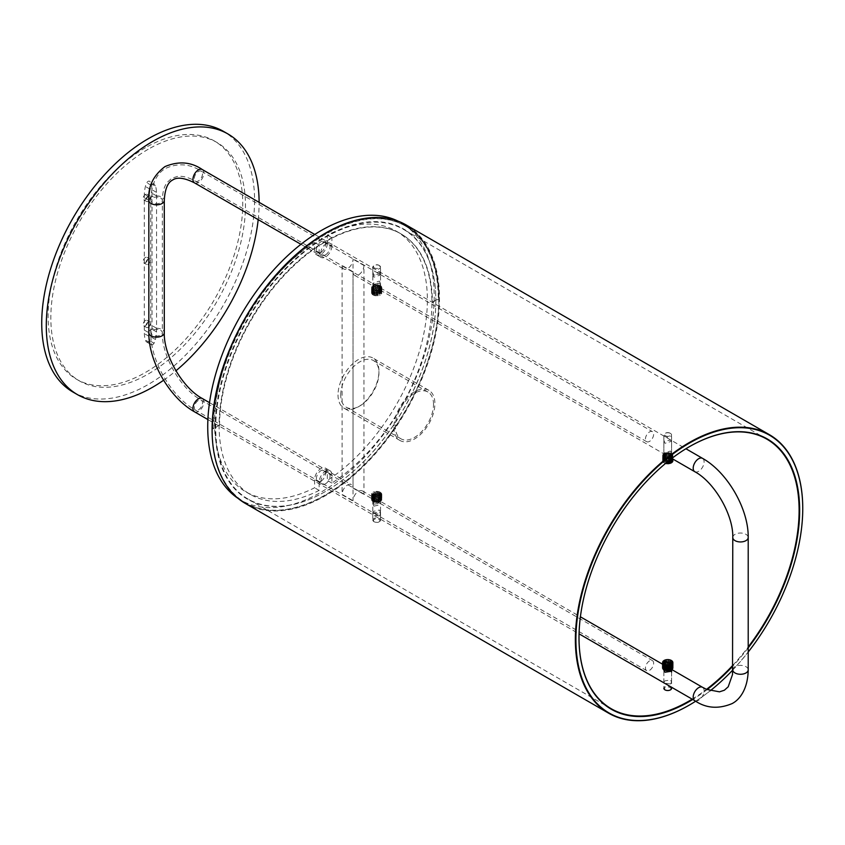 <?xml version="1.0" encoding="UTF-8"?>
<svg xmlns="http://www.w3.org/2000/svg" width="845" height="845" viewBox="0 0 845 845"><rect width="100%" height="100%" fill="white"/><g stroke="black" fill="none" stroke-linecap="round" stroke-linejoin="round"><path stroke-width="0.63" stroke-dasharray="4.22 3.17" d="M340.746 394.921A27.008 15.59 -60 0 1 352.545 367.733A27.008 15.59 -60 0 1 373.353 360.498A27.008 15.59 -60 0 1 378.951 372.867A27.008 15.59 -60 0 1 367.163 400.044A27.008 15.59 -60 0 1 346.344 407.29A27.008 15.59 -60 0 1 340.746 394.921M433.527 404.375A27.008 15.59 120 0 0 427.929 392.006A27.008 15.59 120 0 0 407.11 399.241A27.008 15.59 120 0 0 395.323 426.429A27.008 15.59 120 0 0 400.921 438.787A27.008 15.59 120 0 0 421.729 431.552A27.008 15.59 120 0 0 433.527 404.375M393.96 427.211A28.941 16.71 120 0 0 399.949 440.467A28.941 16.71 120 0 0 422.257 432.714A28.941 16.71 120 0 0 434.89 403.583A28.941 16.71 120 0 0 428.89 390.337A28.941 16.71 120 0 0 406.593 398.09A28.941 16.71 120 0 0 393.96 427.211M338.021 394.921A28.941 16.71 120 0 0 344.01 408.167A28.941 16.71 120 0 0 353.03 409.033A28.941 16.71 120 0 0 363.941 402.727A28.941 16.71 120 0 0 378.951 371.293A28.941 16.71 120 0 0 372.951 358.037A28.941 16.71 120 0 0 363.941 357.181A28.941 16.71 120 0 0 353.03 363.477L353.03 500.736A7.721 4.457 -60 0 1 358.481 491.283A7.721 4.457 -60 0 1 362.347 490.903A7.721 4.457 -60 0 1 363.941 494.431L363.941 265.478A7.721 4.457 -60 0 1 360.572 273.241A7.721 4.457 -60 0 1 354.625 275.312A7.721 4.457 -60 0 1 353.03 271.773L353.03 363.477A28.941 16.71 120 0 0 338.021 394.921M373.944 513.179L372.814 512.25L373.944 511.236L379.405 510.031L380.535 512.25L379.405 514.383L373.944 513.179M649.541 660.896A5.788 3.338 120 0 0 645.76 665.997A5.788 3.338 120 0 0 646.647 670.634A5.788 3.338 120 0 0 649.541 670.349A5.788 3.338 120 0 0 653.322 665.247A5.788 3.338 120 0 0 652.435 660.61A5.788 3.338 120 0 0 649.541 660.896M373.944 506.134L379.405 504.93L380.535 503.916L379.405 502.986L373.944 501.782L372.814 503.916L373.944 506.134M379.405 274.033L380.535 274.963L373.944 277.181L372.814 274.963L379.405 274.033M645.443 439.03A5.788 3.338 -60 0 1 647.967 433.2A5.788 3.338 -60 0 1 652.435 431.647A5.788 3.338 -60 0 1 653.629 434.298A5.788 3.338 -60 0 1 651.104 440.129A5.788 3.338 -60 0 1 646.647 441.681A5.788 3.338 -60 0 1 645.443 439.03M379.405 272.101L380.535 273.231L373.944 275.248L372.814 273.231L379.405 272.101M373.944 286.159L380.535 285.029L379.405 283.012L372.814 285.029L373.944 286.159M373.944 284.226L380.535 283.297L379.405 281.079L372.814 283.297L373.944 284.226M379.405 515.957L373.944 515.112L372.814 513.982L373.944 512.809L379.405 511.964L380.535 513.982L379.405 515.957M373.944 504.201L379.405 503.356L380.535 502.194L379.405 501.053L373.944 500.208L372.814 502.194L373.944 504.201M670.455 683.996L665.004 683.151L663.874 682.021L665.004 680.848L670.455 680.003L671.585 682.021L670.455 683.996M671.585 682.021L671.585 670.233L670.455 669.092L665.004 668.247L663.874 670.233L663.874 682.021M665.004 454.198L671.585 453.057L670.455 451.05L663.874 453.057L665.004 454.198M670.455 440.139L671.585 441.27L665.004 443.287L663.874 441.27L670.455 440.139M353.03 271.773L342.109 265.478A7.721 4.457 120 0 0 343.714 269.006A7.721 4.457 120 0 0 349.661 266.946A7.721 4.457 120 0 0 353.03 259.172L353.03 488.125A7.721 4.457 120 0 0 351.425 484.597A7.721 4.457 120 0 0 347.57 484.977A7.721 4.457 120 0 0 342.109 494.431L353.03 500.736M342.109 265.478L342.109 494.431M379.669 519.928A3.211 1.859 180 0 1 378.951 521.925A3.211 1.859 180 0 1 374.398 521.925A3.211 1.859 180 0 1 373.68 521.291A3.211 1.859 180 0 1 375.497 518.883A3.211 1.859 180 0 1 379.669 519.928M373.089 520.9A3.855 2.229 0 0 0 373.944 521.661A3.855 2.229 0 0 0 379.405 521.661A3.855 2.229 0 0 0 380.535 520.087A3.855 2.229 0 0 0 380.271 519.274A3.855 2.229 0 0 0 375.962 517.9A3.855 2.229 0 0 0 372.814 520.087A3.855 2.229 0 0 0 373.089 520.9M373.089 500.42A3.855 2.229 0 0 0 377.398 501.793A3.855 2.229 0 0 0 380.535 499.606A3.855 2.229 0 0 0 380.271 498.793A3.855 2.229 0 0 0 375.962 497.42A3.855 2.229 0 0 0 372.814 499.606A3.855 2.229 0 0 0 373.089 500.42M378.993 497.008L375.254 491.494A5.144 2.968 0 0 1 375.888 491.42L376.849 491.389A5.144 2.968 0 0 1 377.493 491.42L378.433 491.558A5.144 2.968 0 0 1 379.025 491.716L379.838 492.012A5.144 2.968 0 0 1 380.324 492.255L380.937 492.688A5.144 2.968 0 0 1 381.264 493.015L381.042 493.66L381.623 493.533A5.144 2.968 0 0 1 381.76 493.902L381.137 493.924L381.813 494.452A5.144 2.968 0 0 1 381.75 494.832L380.915 495.276L381.517 495.371A5.144 2.968 0 0 1 381.253 495.709L380.736 496.184A5.144 2.968 0 0 1 380.303 496.459L379.553 496.818A5.144 2.968 0 0 1 378.993 497.008L378.993 502.257A5.144 2.968 0 0 0 379.553 502.067L379.553 496.818M375.476 493.934L374.578 494.135L377.873 498.972L378.771 498.772L375.476 493.934L375.254 496.754L375.254 491.494M374.356 496.955A5.144 2.968 0 0 0 373.796 497.145L373.796 491.896A5.144 2.968 0 0 1 374.356 491.705L374.356 496.955L375.476 497.082M374.578 497.282L374.578 494.135M378.993 502.257L377.873 502.131L377.873 498.972M378.771 501.919L378.771 498.772M373.046 497.494L373.046 492.244A5.144 2.968 0 0 0 372.613 492.529L372.613 497.779A5.144 2.968 0 0 1 373.046 497.494L373.796 497.145M372.096 498.244L372.096 492.994A5.144 2.968 0 0 0 371.842 493.343L371.842 498.592A5.144 2.968 0 0 1 372.096 498.244L372.613 497.779M371.599 499.131L371.599 493.881A5.144 2.968 0 0 0 371.536 494.251L371.536 499.501A5.144 2.968 0 0 1 371.599 499.131L372.201 499.226L371.842 498.592M371.589 500.06L371.589 494.811A5.144 2.968 0 0 0 371.737 495.17L371.737 500.43A5.144 2.968 0 0 1 371.589 500.06L372.212 500.039L371.536 499.501M372.085 500.948L372.085 495.698A5.144 2.968 0 0 0 372.413 496.015L372.413 501.265A5.144 2.968 0 0 1 372.085 500.948L372.666 500.81L371.737 500.43M373.025 501.698L373.025 496.448A5.144 2.968 0 0 0 373.511 496.691L373.511 501.951A5.144 2.968 0 0 1 373.025 501.698L372.413 501.265M374.324 502.247L374.324 496.997A5.144 2.968 0 0 0 374.926 497.145L374.926 502.395A5.144 2.968 0 0 1 374.324 502.247L373.511 501.951M375.856 502.532L375.856 497.282A5.144 2.968 0 0 0 376.5 497.325L376.5 502.574A5.144 2.968 0 0 1 375.856 502.532L374.926 502.395M377.462 502.543L377.462 497.293A5.144 2.968 0 0 0 378.095 497.209L378.095 502.458A5.144 2.968 0 0 1 377.462 502.543L376.5 502.574M380.303 496.459L380.303 501.708A5.144 2.968 0 0 0 380.736 501.434L380.736 496.184M381.253 495.709L381.253 500.958A5.144 2.968 0 0 0 381.517 500.62L381.517 495.371M381.75 494.832L381.75 500.082A5.144 2.968 0 0 0 381.813 499.701L381.813 494.452M381.76 493.902L381.76 499.152A5.144 2.968 0 0 0 381.623 498.782L381.623 493.533M381.264 493.015L381.264 498.265A5.144 2.968 0 0 0 380.937 497.937L380.937 492.688M380.324 492.255L380.324 497.515A5.144 2.968 0 0 0 379.838 497.261L379.838 492.012M379.025 491.716L379.025 496.966A5.144 2.968 0 0 0 378.433 496.807L378.433 491.558M377.493 491.42L377.493 496.67A5.144 2.968 0 0 0 376.849 496.638L376.849 491.389M375.888 491.42L375.888 496.67A5.144 2.968 0 0 0 375.254 496.754M375.888 496.67L376.849 496.638M377.493 496.67L378.433 496.807M379.025 496.966L379.838 497.261M380.324 497.515L380.937 497.937M381.264 498.265L381.042 498.909L381.623 498.782M381.76 499.152L381.137 499.173L381.813 499.701M381.75 500.082L380.915 500.525L381.517 500.62M380.303 501.708L379.553 502.067M374.356 491.705L378.095 497.209M373.046 492.244L373.796 491.896M371.599 493.881L372.201 493.966L371.842 493.343M371.589 494.811L372.212 494.79L371.536 494.251M372.085 495.698L372.666 495.561L371.737 495.17M373.025 496.448L372.413 496.015M374.324 496.997L373.511 496.691M375.856 497.282L374.926 497.145M377.462 497.293L376.5 497.325M376.891 496.997L376.891 491.737M375.919 497.029L375.919 491.779M378.275 497.156L378.275 491.906M377.345 497.018L377.345 491.769M379.5 497.568L379.5 492.308M378.697 497.261L378.697 492.012M380.461 498.17L380.461 492.92M379.849 497.737L379.849 492.487M381.042 498.909L381.042 493.66M380.694 498.392L380.694 493.142M381.201 499.722L381.201 494.473M381.137 499.173L381.137 493.924M380.915 500.525L380.915 495.276M381.158 499.986L381.158 494.737M380.208 501.243L380.208 495.983M380.725 500.768L380.725 495.519M379.162 501.793L379.162 496.533M379.912 501.434L379.912 496.184M376.469 502.215L376.469 496.966M377.43 502.183L377.43 496.934M375.074 502.046L375.074 496.797M376.014 502.194L376.014 496.934M373.849 501.645L373.849 496.395M374.662 501.941L374.662 496.691M372.888 501.043L372.888 495.793M373.501 501.476L373.501 496.216M372.307 500.293L372.307 495.043M372.666 500.81L372.666 495.561M372.149 499.479L372.149 494.23M372.212 500.039L372.212 494.79M372.444 498.677L372.444 493.427M372.201 499.226L372.201 493.966M373.141 497.969L373.141 492.719M372.624 498.444L372.624 493.184M374.187 497.42L374.187 492.17M373.448 497.779L373.448 492.519M219.552 425.51A150.494 86.887 -60 0 1 285.346 274.202A150.494 86.887 -60 0 1 401.217 234.002A150.494 86.887 -60 0 1 432.386 302.626L438.756 298.95A159.504 92.084 120 0 0 405.716 226.196A159.504 92.084 120 0 0 282.917 268.826A159.504 92.084 120 0 0 213.183 429.186L219.098 425.246A150.494 86.887 -60 0 1 284.892 273.949A150.494 86.887 -60 0 1 400.762 233.738A150.494 86.887 -60 0 1 431.932 302.373L438.301 298.697A159.504 92.084 120 0 0 405.262 225.942A159.504 92.084 120 0 0 282.462 268.562A159.504 92.084 120 0 0 212.729 428.922L219.098 425.246M665.786 435.957A3.211 1.859 0 0 0 670.159 435.693A3.211 1.859 0 0 0 670 433.158A3.211 1.859 0 0 0 669.662 432.989A3.211 1.859 0 0 0 665.459 433.158A3.211 1.859 0 0 0 665.786 435.957M670.053 433.221A3.855 2.229 180 0 1 670.455 433.422A3.855 2.229 180 0 1 671.585 434.995A3.855 2.229 180 0 1 669.451 436.992A3.855 2.229 180 0 1 665.406 436.77A3.855 2.229 180 0 1 663.874 434.995A3.855 2.229 180 0 1 665.004 433.422A3.855 2.229 180 0 1 670.053 433.221M670.053 453.702A3.855 2.229 180 0 1 671.585 455.476A3.855 2.229 180 0 1 669.451 457.472A3.855 2.229 180 0 1 665.406 457.251A3.855 2.229 180 0 1 663.874 455.476A3.855 2.229 180 0 1 666.008 453.48A3.855 2.229 180 0 1 670.053 453.702M671.521 462.733L663.346 459.162A5.144 2.968 180 0 0 663.05 459.5L663.631 459.617L662.734 460.029A5.144 2.968 180 0 0 662.617 460.398L663.219 460.958L662.596 460.947A5.144 2.968 180 0 0 662.691 461.328L663.283 461.222L662.966 461.856A5.144 2.968 180 0 0 663.251 462.194L663.8 462.648A5.144 2.968 180 0 0 664.254 462.923L665.026 463.261A5.144 2.968 180 0 0 665.575 463.43L665.596 458.18A5.144 2.968 180 0 1 665.026 458.001L665.026 463.261M667.149 462.13L667.159 458.074L668.131 458.085L668.11 463.694M663.938 453.469A5.144 2.968 180 0 1 664.402 453.216L664.402 458.465A5.144 2.968 180 0 0 663.938 458.719L663.938 453.469L663.843 457.282L664.423 456.839L671.606 459.976M664.423 453.691L664.423 456.839M671.521 460.039L663.843 457.282M671.521 458.666L671.025 457.272L671.606 456.818L671.606 458.603M671.025 457.272L671.025 460.419M665.195 452.888L665.195 458.148A5.144 2.968 180 0 1 665.775 457.979L665.775 452.73A5.144 2.968 180 0 0 665.195 452.888L664.402 453.216M666.694 452.571L666.694 457.821A5.144 2.968 180 0 1 667.339 457.768L667.339 452.519A5.144 2.968 180 0 0 666.694 452.571L665.775 452.73M668.31 452.529L668.31 457.779A5.144 2.968 180 0 1 668.944 457.842L668.944 452.593A5.144 2.968 180 0 0 668.31 452.529L667.339 452.519M669.863 452.772L669.863 458.022A5.144 2.968 180 0 1 670.434 458.201L670.434 452.952A5.144 2.968 180 0 0 669.863 452.772L668.944 452.593M671.205 453.29L671.205 458.539A5.144 2.968 180 0 1 671.648 458.803L671.648 453.554A5.144 2.968 180 0 0 671.205 453.29L670.434 452.952M672.208 454.008L672.208 459.268A5.144 2.968 180 0 1 672.493 459.606L672.493 454.346A5.144 2.968 180 0 0 672.208 454.008L671.648 453.554M672.842 459.036L672.842 455.814L672.219 455.804L672.863 455.254A5.144 2.968 180 0 0 672.768 454.885L672.768 460.134A5.144 2.968 180 0 1 672.863 460.504M672.863 455.254L672.863 459.046M672.842 455.814A5.144 2.968 180 0 1 672.726 456.184L672.726 458.962M672.409 458.782L672.409 456.712A5.144 2.968 180 0 1 672.102 457.039L672.102 458.603M671.521 457.483A5.144 2.968 180 0 1 671.057 457.747L671.057 459.036M670.265 459.648L670.265 458.064A5.144 2.968 180 0 1 669.684 458.222L669.684 460.102M668.754 460.831L668.754 458.391A5.144 2.968 180 0 1 668.11 458.444L668.11 461.349M667.149 458.434A5.144 2.968 180 0 1 666.515 458.36L666.515 462.648M664.254 462.923L664.254 457.673A5.144 2.968 180 0 1 663.8 457.398L663.8 462.648M663.251 462.194L663.251 456.944A5.144 2.968 180 0 1 662.966 456.606L662.966 461.856M662.691 461.328L662.691 456.068A5.144 2.968 180 0 1 662.596 455.698L662.596 460.947M662.617 460.398L662.617 455.138A5.144 2.968 180 0 1 662.734 454.768L662.734 460.029M663.843 454.135L663.346 459.162M663.05 459.5L663.05 454.251A5.144 2.968 180 0 1 663.346 453.913M663.05 454.251L663.314 454.895L662.734 454.768M662.617 455.138L663.219 455.708L662.596 455.698M662.691 456.068L663.557 456.501L662.966 456.606M663.251 456.944L663.8 457.398M664.254 457.673L665.026 458.001M665.596 458.18L666.515 458.36M668.754 458.391L669.684 458.222M670.265 458.064L671.057 457.747M672.409 456.712L671.828 456.585L672.726 456.184M672.768 454.885L671.891 454.452L672.493 454.346M663.938 458.719L671.521 462.035M665.195 458.148L664.402 458.465M666.694 457.821L665.775 457.979M668.31 457.779L667.339 457.768M669.863 458.022L668.944 457.842M671.205 458.539L670.434 458.201M672.208 459.268L671.648 458.803M672.768 460.134L671.891 459.701L672.493 459.606M672.842 461.064L672.219 461.053L672.842 460.504M672.409 461.962L671.828 461.845L672.409 461.37M663.314 454.895L663.314 460.145M663.631 454.367L663.631 459.617M663.219 455.708L663.219 460.958M663.24 455.149L663.24 460.398M663.557 456.501L663.557 461.75M663.283 455.962L663.283 461.222M664.318 457.198L664.318 462.447M663.758 456.733L663.758 461.993M665.395 457.715L665.395 462.965M664.624 457.388L664.624 462.637M666.716 458.022L666.716 463.271M665.797 457.842L665.797 463.092M667.159 458.074L667.159 462.12M669.504 457.884L669.504 460.24M668.575 458.043L668.575 463.292M670.698 457.451L670.698 459.31M669.905 457.768L669.905 463.018M672.145 456.068L672.145 461.317M671.828 456.585L671.828 461.845M672.24 455.244L672.24 460.504M672.219 455.804L672.219 461.053M671.891 454.452L671.891 459.701M672.176 454.99L672.176 460.24M671.141 453.765L671.141 459.015M671.701 454.219L671.701 459.469M670.053 453.237L670.053 458.486M670.824 453.575L670.824 458.824M668.744 452.931L668.744 458.18M669.652 453.11L669.652 458.36M667.328 452.878L667.328 458.127M668.3 452.888L668.3 458.138M665.955 453.068L665.955 458.328M666.885 452.909L666.885 458.159M664.761 453.501L664.761 458.761M665.543 453.184L665.543 458.434M146.829 342.119A2.577 1.489 120 0 0 146.872 342.14A2.577 1.489 120 0 0 148.15 342.014A2.577 1.489 120 0 0 149.481 340.577A8.999 5.197 120 0 0 150.928 336.859A34.73 20.048 120 0 0 151.952 329.223A106.766 61.643 120 0 0 152.015 325.61L152.015 193.273A106.766 61.643 120 0 0 151.952 189.734A34.73 20.048 120 0 0 150.928 183.291A8.999 5.197 120 0 0 149.481 181.221A2.577 1.489 120 0 0 149.438 181.2A2.577 1.489 120 0 0 146.829 182.763A8.999 5.197 120 0 0 145.382 186.491A34.73 20.048 120 0 0 144.347 194.118A106.766 61.643 120 0 0 144.284 197.741L144.284 330.068A106.766 61.643 120 0 0 144.347 333.617A34.73 20.048 120 0 0 145.382 340.06A8.999 5.197 120 0 0 146.829 342.119L151.371 344.739A2.577 1.489 120 0 0 151.413 344.771A2.577 1.489 120 0 0 152.702 344.644A2.577 1.489 120 0 0 154.033 343.207A8.999 5.197 120 0 0 155.469 339.479A34.73 20.048 120 0 0 156.505 331.853A106.766 61.643 120 0 0 156.568 328.23L156.568 195.903A106.766 61.643 120 0 0 156.505 192.354A34.73 20.048 120 0 0 155.469 185.911A8.999 5.197 120 0 0 154.033 183.851A2.577 1.489 120 0 0 153.991 183.83A2.577 1.489 120 0 0 151.371 185.382A8.999 5.197 120 0 0 150.114 188.382M72.902 392.006A150.494 86.887 120 0 0 148.15 384.549A150.494 86.887 120 0 0 246.465 251.937A150.494 86.887 120 0 0 223.397 131.334M163.592 380.239A150.494 86.887 120 0 0 175.929 370.797M258.19 219.626A150.494 86.887 120 0 0 259.119 202.346M149.185 339.352A34.73 20.048 120 0 0 149.924 342.679A8.999 5.197 120 0 0 151.371 344.739M320.963 481.175A6.433 3.718 120 0 0 325.167 475.503A6.433 3.718 120 0 0 324.184 470.348A6.433 3.718 120 0 0 320.963 470.665A6.433 3.718 120 0 0 316.769 476.337A6.433 3.718 120 0 0 317.752 481.492A6.433 3.718 120 0 0 320.963 481.175M325.515 483.794A6.433 3.718 120 0 0 329.719 478.133A6.433 3.718 120 0 0 328.726 472.978A6.433 3.718 120 0 0 325.515 473.295A6.433 3.718 120 0 0 321.311 478.967A6.433 3.718 120 0 0 322.294 484.122A6.433 3.718 120 0 0 325.515 483.794M320.963 252.222A6.433 3.718 120 0 0 325.167 246.55A6.433 3.718 120 0 0 324.184 241.395A6.433 3.718 120 0 0 320.963 241.712A6.433 3.718 120 0 0 316.769 247.384A6.433 3.718 120 0 0 317.752 252.539A6.433 3.718 120 0 0 320.963 252.222M325.515 254.841A6.433 3.718 120 0 0 329.719 249.18A6.433 3.718 120 0 0 328.726 244.025A6.433 3.718 120 0 0 325.515 244.342A6.433 3.718 120 0 0 321.311 250.004A6.433 3.718 120 0 0 322.294 255.158A6.433 3.718 120 0 0 325.515 254.841M331.884 245.916A8.999 5.197 -60 0 1 325.515 256.943A8.999 5.197 -60 0 1 321.015 257.387A8.999 5.197 -60 0 1 319.146 253.268L319.146 245.082A150.494 86.887 120 0 0 226.027 377.905A150.494 86.887 120 0 0 250.268 494.399A150.494 86.887 120 0 0 319.146 490.406L319.146 482.22A8.999 5.197 -60 0 1 323.075 473.158A8.999 5.197 -60 0 1 330.015 470.749A8.999 5.197 -60 0 1 331.884 474.869L331.884 483.055A150.494 86.887 120 0 0 425.003 350.231A150.494 86.887 120 0 0 400.762 233.738A150.494 86.887 120 0 0 331.884 237.73L331.884 245.916L327.332 243.286A8.999 5.197 -60 0 1 320.963 254.313A8.999 5.197 -60 0 1 316.463 254.767A8.999 5.197 -60 0 1 314.604 250.638L314.604 242.462A150.494 86.887 120 0 0 221.474 375.275A150.494 86.887 120 0 0 245.715 491.779A150.494 86.887 120 0 0 314.604 487.776L314.604 479.601A8.999 5.197 -60 0 1 318.533 470.538A8.999 5.197 -60 0 1 325.473 468.119A8.999 5.197 -60 0 1 327.332 472.249L327.332 480.425A150.494 86.887 120 0 0 420.461 347.612A150.494 86.887 120 0 0 396.21 231.107A150.494 86.887 120 0 0 327.332 235.111L327.332 243.286M325.515 233.315A160.138 92.454 120 0 0 220.894 374.43A160.138 92.454 120 0 0 245.441 502.754A160.138 92.454 120 0 0 325.515 494.821A160.138 92.454 120 0 0 430.137 353.706A160.138 92.454 120 0 0 405.589 225.383A160.138 92.454 120 0 0 325.515 233.315M238.005 498.339A160.138 92.454 120 0 0 240.899 500.134A160.138 92.454 120 0 0 320.963 492.202A160.138 92.454 120 0 0 425.584 351.076A160.138 92.454 120 0 0 401.037 222.753A160.138 92.454 120 0 0 398.037 221.147M319.146 490.406L314.604 487.776M319.146 245.082L314.604 242.462M331.884 483.055L327.332 480.425M331.884 237.73L327.332 235.111M373.68 267.284A3.211 1.859 0 0 0 377.852 268.33A3.211 1.859 0 0 0 379.669 265.921A3.211 1.859 0 0 0 378.951 265.288A3.211 1.859 0 0 0 374.398 265.288A3.211 1.859 0 0 0 373.68 267.284M380.271 266.312A3.855 2.229 180 0 1 380.535 267.126A3.855 2.229 180 0 1 377.398 269.323A3.855 2.229 180 0 1 373.089 267.939A3.855 2.229 180 0 1 372.814 267.126A3.855 2.229 180 0 1 373.944 265.552A3.855 2.229 180 0 1 379.405 265.552A3.855 2.229 180 0 1 380.271 266.312M380.271 286.793A3.855 2.229 180 0 1 380.535 287.606A3.855 2.229 180 0 1 377.398 289.803A3.855 2.229 180 0 1 373.089 288.42A3.855 2.229 180 0 1 372.814 287.606A3.855 2.229 180 0 1 375.962 285.42A3.855 2.229 180 0 1 380.271 286.793M378.095 295.718L374.356 290.205A5.144 2.968 180 0 0 373.796 290.395L373.046 290.754A5.144 2.968 180 0 0 372.613 291.039L372.096 291.504A5.144 2.968 180 0 0 371.842 291.852L372.444 291.937L371.599 292.391A5.144 2.968 180 0 0 371.536 292.761L372.212 293.299L371.589 293.321A5.144 2.968 180 0 0 371.737 293.68L372.666 294.071L372.085 294.197A5.144 2.968 180 0 0 372.413 294.525L373.025 294.958A5.144 2.968 180 0 0 373.511 295.201L374.324 295.507A5.144 2.968 180 0 0 374.926 295.655L375.856 295.792A5.144 2.968 180 0 0 376.5 295.834L377.462 295.792A5.144 2.968 180 0 0 378.095 295.718L378.095 290.469A5.144 2.968 180 0 1 377.462 290.543L377.462 295.792M374.578 288.441L375.476 288.24L378.771 293.078L377.873 293.278L374.578 288.441L374.356 284.955L374.356 290.205M375.254 284.754A5.144 2.968 180 0 1 375.888 284.67L375.888 289.93A5.144 2.968 180 0 0 375.254 290.004L375.476 285.092L374.578 285.293M375.476 285.092L375.476 288.24M378.095 290.469L378.771 289.93L378.771 293.078M377.873 290.131L377.873 293.278M376.849 284.638L376.849 289.888A5.144 2.968 180 0 1 377.493 289.93L377.493 284.68A5.144 2.968 180 0 0 376.849 284.638L375.888 284.67M378.433 284.818L378.433 290.067A5.144 2.968 180 0 1 379.025 290.215L379.025 284.966A5.144 2.968 180 0 0 378.433 284.818L377.493 284.68M379.838 285.261L379.838 290.522A5.144 2.968 180 0 1 380.324 290.764L380.324 285.515A5.144 2.968 180 0 0 379.838 285.261L379.025 284.966M380.937 285.948L380.937 291.198A5.144 2.968 180 0 1 381.264 291.525L381.264 286.265A5.144 2.968 180 0 0 380.937 285.948L380.324 285.515M381.623 286.782L381.623 292.043A5.144 2.968 180 0 1 381.76 292.402L381.76 287.152A5.144 2.968 180 0 0 381.623 286.782L381.042 286.92L381.264 286.265M381.813 287.712L381.813 292.962A5.144 2.968 180 0 1 381.75 293.331L381.75 288.082A5.144 2.968 180 0 0 381.813 287.712L381.137 287.173L381.76 287.152M381.517 288.62L381.517 293.87A5.144 2.968 180 0 1 381.253 294.218L381.253 288.969A5.144 2.968 180 0 0 381.517 288.62L380.915 288.536L381.75 288.082M380.736 289.434L380.736 294.683A5.144 2.968 180 0 1 380.303 294.968L380.303 289.719A5.144 2.968 180 0 0 380.736 289.434L381.253 288.969M379.553 290.067L379.553 295.317A5.144 2.968 180 0 1 378.993 295.507L378.993 290.257A5.144 2.968 180 0 0 379.553 290.067L380.303 289.719M376.5 295.834L376.5 290.574A5.144 2.968 180 0 1 375.856 290.543L375.856 295.792M374.926 295.655L374.926 290.405A5.144 2.968 180 0 1 374.324 290.247L374.324 295.507M373.511 295.201L373.511 289.951A5.144 2.968 180 0 1 373.025 289.708L373.025 294.958M372.413 294.525L372.413 289.275A5.144 2.968 180 0 1 372.085 288.948L372.085 294.197M371.737 293.68L371.737 288.43A5.144 2.968 180 0 1 371.589 288.06L371.589 293.321M371.536 292.761L371.536 287.511A5.144 2.968 180 0 1 371.599 287.131L371.599 292.391M371.842 291.852L371.842 286.592A5.144 2.968 180 0 1 372.096 286.254L372.096 291.504M372.613 291.039L372.613 285.779A5.144 2.968 180 0 1 373.046 285.504L373.046 290.754M373.796 290.395L373.796 285.145A5.144 2.968 180 0 1 374.356 284.955M373.796 285.145L373.046 285.504M371.842 286.592L372.444 286.687L371.599 287.131M371.536 287.511L372.212 288.039L371.589 288.06M371.737 288.43L372.666 288.821L372.085 288.948M372.413 289.275L373.025 289.708M373.511 289.951L374.324 290.247M374.926 290.405L375.856 290.543M376.5 290.574L377.462 290.543M375.254 290.004L378.993 295.507M376.849 289.888L375.888 289.93M378.433 290.067L377.493 289.93M379.838 290.522L379.025 290.215M380.937 291.198L380.324 290.764M381.623 292.043L381.042 292.169L381.264 291.525M381.813 292.962L381.137 292.423L381.76 292.402M381.517 293.87L380.915 293.785L381.75 293.331M379.553 295.317L380.303 294.968M373.448 285.779L373.448 291.029M374.187 285.43L374.187 290.68M372.624 286.444L372.624 291.694M373.141 285.98L373.141 291.229M372.201 287.226L372.201 292.476M372.444 286.687L372.444 291.937M372.212 288.039L372.212 293.299M372.149 287.49L372.149 292.74M372.666 288.821L372.666 294.071M372.307 288.303L372.307 293.553M373.501 289.476L373.501 294.725M372.888 289.043L372.888 294.292M374.662 289.951L374.662 295.201M373.849 289.655L373.849 294.905M376.014 290.194L376.014 295.444M375.074 290.057L375.074 295.306M377.43 290.184L377.43 295.444M376.469 290.226L376.469 295.475M379.912 289.444L379.912 294.694M379.162 289.793L379.162 295.042M380.725 288.779L380.725 294.028M380.208 289.243L380.208 294.493M381.158 287.997L381.158 293.247M380.915 288.536L380.915 293.785M381.137 287.173L381.137 292.423M381.201 287.733L381.201 292.983M380.694 286.402L380.694 291.652M381.042 286.92L381.042 292.169M379.849 285.747L379.849 290.997M380.461 286.17L380.461 291.419M378.697 285.272L378.697 290.522M379.5 285.568L379.5 290.817M377.345 285.018L377.345 290.279M378.275 285.166L378.275 290.416M375.919 285.029L375.919 290.279M376.891 284.997L376.891 290.247M695.72 701.181A160.402 92.612 120 0 0 710.244 690.766M732.773 670.011A160.402 92.612 120 0 0 748.205 652.055M802.75 508.32A160.782 92.834 -60 0 1 689.193 705.163M689.193 446.804A155.638 89.855 120 0 0 689.055 446.878A155.638 89.855 120 0 0 579.005 637.5L579.005 637.817M325.652 233.03A160.402 92.612 -60 0 1 438.935 298.591A160.402 92.612 -60 0 1 325.515 495.033A160.402 92.612 -60 0 1 212.095 429.556M245.399 503.472A160.782 92.834 120 0 0 369.297 460.398A160.782 92.834 120 0 0 439.484 298.591A160.782 92.834 120 0 0 406.181 224.981M435.84 300.683A155.638 89.855 -60 0 1 325.79 491.304A155.638 89.855 -60 0 1 247.965 499.015A155.638 89.855 -60 0 1 215.728 427.771A155.638 89.855 -60 0 1 283.666 271.139A155.638 89.855 -60 0 1 403.604 229.439A155.638 89.855 -60 0 1 435.84 300.683L435.84 300.376A156.029 90.077 120 0 0 325.515 236.674A156.029 90.077 120 0 0 215.19 427.771A156.029 90.077 120 0 0 325.515 491.463A156.029 90.077 120 0 0 435.84 300.376M748.205 647.861A156.029 90.077 -60 0 1 732.773 666.135M707.096 689.594A156.029 90.077 -60 0 1 692.752 699.48M692.213 699.164A155.638 89.855 120 0 0 706.526 689.351M732.773 665.342A155.638 89.855 120 0 0 748.205 646.974M669.662 687.334A3.211 1.859 180 0 1 670 690.133A3.211 1.859 180 0 1 665.786 690.302A3.211 1.859 180 0 1 665.459 690.133A3.211 1.859 180 0 1 665.3 687.598A3.211 1.859 180 0 1 669.662 687.334M671.585 688.295A3.855 2.229 0 0 0 670.053 686.52A3.855 2.229 0 0 0 666.008 686.298A3.855 2.229 0 0 0 663.874 688.295L663.874 667.814A3.855 2.229 0 0 0 665.406 669.589A3.855 2.229 0 0 0 669.451 669.81A3.855 2.229 0 0 0 671.585 667.814A3.855 2.229 0 0 0 670.053 666.04A3.855 2.229 0 0 0 666.008 665.818A3.855 2.229 0 0 0 663.874 667.814M663.346 661.001L663.346 666.251L664.423 666.018L664.423 662.871L663.843 663.314L671.521 666.071M663.843 666.473L663.843 663.314M671.521 669.219L671.025 669.599L671.025 666.452M663.346 666.251A5.144 2.968 0 0 0 663.05 666.578L663.05 661.92M662.734 661.857L662.734 667.106A5.144 2.968 0 0 0 662.617 667.476L662.617 662.786M672.863 667.592A5.144 2.968 0 0 0 672.768 667.223L672.768 661.962M672.493 662.015L672.493 666.684A5.144 2.968 0 0 0 672.208 666.346L672.208 661.096M671.648 661.265L671.648 665.892A5.144 2.968 0 0 0 671.205 665.617L671.205 660.367M670.434 660.484L670.434 665.29A5.144 2.968 0 0 0 669.863 665.11L669.863 659.861M668.944 660.051L668.944 664.93A5.144 2.968 0 0 0 668.31 664.857L668.31 659.607M667.339 664.846L667.328 659.956L667.339 664.846A5.144 2.968 0 0 0 666.694 664.899L666.694 660.029M665.775 659.808L665.775 665.068A5.144 2.968 0 0 0 665.195 665.226L665.195 660.41M662.734 667.106L663.314 667.223L663.05 666.578M664.423 666.018L663.938 661.255M664.402 660.294L664.402 665.543A5.144 2.968 0 0 0 663.938 665.807M664.402 665.543L665.195 665.226M665.775 665.068L666.694 664.899M667.328 665.205L668.31 664.857M668.944 664.93L669.863 665.11M670.434 665.29L671.205 665.617M671.648 665.892L672.208 666.346M672.493 666.684L671.891 666.789L672.768 667.223M672.842 667.592L672.219 668.141L672.842 668.152M672.409 668.458L671.828 668.923L672.409 669.039M668.11 670.772L668.131 665.163M663.8 669.736L663.8 669.103M662.966 668.944L663.557 668.839L662.966 668.353M662.596 668.036L663.219 668.046L662.617 667.476M671.521 665.966L664.423 662.871M665.543 665.522L665.543 660.272M664.761 665.839L664.761 660.589M666.885 665.247L666.885 659.998M665.955 665.406L665.955 660.156M668.3 665.216L668.3 659.966M669.652 665.448L669.652 660.198M668.744 665.269L668.744 660.019M670.824 665.902L670.824 660.653M670.053 665.575L670.053 660.315M671.701 666.557L671.701 661.297M671.141 666.092L671.141 660.843M672.176 667.318L672.176 662.068M671.891 666.789L671.891 661.54M672.219 668.141L672.219 662.892M672.24 667.582L672.24 662.892M671.828 668.923L671.828 663.674M672.145 668.395L672.145 663.737M669.905 670.106L669.905 664.857M668.575 670.381L668.575 665.131M666.716 670.36L666.716 665.11M665.395 670.053L665.395 664.804M664.318 669.525L664.318 664.276M663.283 668.3L663.283 663.631M663.557 668.839L663.557 663.589M663.24 667.487L663.24 662.237M663.219 668.046L663.219 662.786M663.631 666.694L663.631 661.445M663.314 667.223L663.314 661.973M145.424 199.705A3.211 1.859 120 0 0 147.526 196.874A3.211 1.859 120 0 0 147.03 194.297A3.211 1.859 120 0 0 145.424 194.456A3.211 1.859 120 0 0 143.323 197.286A3.211 1.859 120 0 0 143.819 199.864A3.211 1.859 120 0 0 145.424 199.705M148.952 195.734A3.211 1.859 120 0 0 148.15 196.029A3.211 1.859 120 0 0 146.058 198.86A3.211 1.859 120 0 0 146.544 201.437A3.211 1.859 120 0 0 148.15 201.279A3.211 1.859 120 0 0 148.836 200.772M148.847 200.751A3.211 1.859 120 0 0 149.766 195.871A3.211 1.859 120 0 0 149.026 195.723M145.424 262.721A3.211 1.859 120 0 0 147.526 259.89A3.211 1.859 120 0 0 147.03 257.313A3.211 1.859 120 0 0 145.424 257.471A3.211 1.859 120 0 0 143.323 260.302A3.211 1.859 120 0 0 143.819 262.879A3.211 1.859 120 0 0 145.424 262.721M148.847 263.767A3.211 1.859 120 0 0 149.766 258.887A3.211 1.859 120 0 0 148.847 258.771A3.211 1.859 120 0 0 148.15 259.045A3.211 1.859 120 0 0 146.058 261.876A3.211 1.859 120 0 0 146.544 264.453A3.211 1.859 120 0 0 148.15 264.295A3.211 1.859 120 0 0 148.836 263.777M145.424 325.737A3.211 1.859 120 0 0 147.526 322.906A3.211 1.859 120 0 0 147.03 320.329A3.211 1.859 120 0 0 145.424 320.487A3.211 1.859 120 0 0 143.323 323.318A3.211 1.859 120 0 0 143.819 325.895A3.211 1.859 120 0 0 145.424 325.737M148.15 327.311A3.211 1.859 120 0 0 148.836 326.793A3.211 1.859 120 0 0 149.766 321.903A3.211 1.859 120 0 0 148.847 321.787A3.211 1.859 120 0 0 148.15 322.061A3.211 1.859 120 0 0 146.058 324.892A3.211 1.859 120 0 0 146.544 327.469A3.211 1.859 120 0 0 148.15 327.311M148.15 149.29A137.629 79.462 120 0 0 58.242 270.58A137.629 79.462 120 0 0 79.335 380.863A137.629 79.462 120 0 0 148.15 374.05A137.629 79.462 120 0 0 238.068 252.761A137.629 79.462 120 0 0 216.964 142.478A137.629 79.462 120 0 0 148.15 149.29M145.424 147.717A137.629 79.462 120 0 0 55.517 269.006A137.629 79.462 120 0 0 76.61 379.289A137.629 79.462 120 0 0 145.424 372.476A137.629 79.462 120 0 0 235.343 251.187A137.629 79.462 120 0 0 214.239 140.904A137.629 79.462 120 0 0 145.424 147.717M160.656 330.332A5.788 3.338 180 0 1 162.356 332.698A5.788 3.338 180 0 1 160.656 335.053A5.788 3.338 180 0 1 152.47 335.053A5.788 3.338 180 0 1 150.78 332.698A5.788 3.338 180 0 1 152.47 330.332A5.788 3.338 180 0 1 160.656 330.332M198.406 409.888A5.788 3.338 120 0 0 202.187 404.787A5.788 3.338 120 0 0 201.3 400.15A5.788 3.338 120 0 0 198.406 400.435A5.788 3.338 120 0 0 194.625 405.537A5.788 3.338 120 0 0 195.512 410.174A5.788 3.338 120 0 0 198.406 409.888M202.494 173.848A5.788 3.338 -60 0 1 198.406 180.936A5.788 3.338 -60 0 1 195.512 181.221A5.788 3.338 -60 0 1 194.308 178.57A5.788 3.338 -60 0 1 198.406 171.482A5.788 3.338 -60 0 1 201.3 171.197A5.788 3.338 -60 0 1 202.494 173.848M160.656 198.005A5.788 3.338 180 0 1 162.356 200.36A5.788 3.338 180 0 1 160.656 202.726A5.788 3.338 180 0 1 152.47 202.726A5.788 3.338 180 0 1 150.78 200.36A5.788 3.338 180 0 1 152.47 198.005A5.788 3.338 180 0 1 160.656 198.005M694.791 471.7A7.721 4.457 120 0 0 698.657 471.32A7.721 4.457 120 0 0 704.107 461.866A7.721 4.457 120 0 0 702.512 458.339M732.773 537.483A7.721 4.457 180 0 1 735.034 534.336A7.721 4.457 180 0 1 745.945 534.336A7.721 4.457 180 0 1 748.205 537.483M732.773 669.821A7.721 4.457 180 0 1 735.034 666.673A7.721 4.457 180 0 1 745.945 666.673A7.721 4.457 180 0 1 748.205 669.821M702.512 687.291A7.721 4.457 -60 0 1 703.695 693.481A7.721 4.457 -60 0 1 698.657 700.273A7.721 4.457 -60 0 1 694.791 700.663M144.284 197.741L148.836 200.36A7.721 4.457 180 0 1 151.107 197.212A7.721 4.457 180 0 1 162.029 197.212A7.721 4.457 180 0 1 164.289 200.36M202.261 169.518A7.721 4.457 -60 0 1 203.867 173.056A7.721 4.457 -60 0 1 198.406 182.509A7.721 4.457 -60 0 1 194.551 182.89M144.284 330.068L148.836 332.698A7.721 4.457 180 0 1 151.107 329.539A7.721 4.457 180 0 1 162.029 329.539A7.721 4.457 180 0 1 164.289 332.698M194.551 411.842A7.721 4.457 120 0 0 198.406 411.462A7.721 4.457 120 0 0 203.444 404.66A7.721 4.457 120 0 0 202.261 398.481M353.03 488.125L363.941 494.431M363.941 265.478L353.03 259.172M148.9 196.748L144.347 194.118M148.9 336.236L144.347 333.617M149.924 342.679L145.382 340.06M154.033 343.207L149.481 340.577M155.469 339.479L150.928 336.859M156.505 331.853L151.952 329.223M156.568 328.23L152.015 325.61M156.568 195.903L152.015 193.273M156.505 192.354L151.952 189.734M155.469 185.911L150.928 183.291M151.371 185.382L146.829 182.763M149.924 189.111L145.382 186.491M319.146 482.22L314.604 479.601M331.884 474.869L327.332 472.249M319.146 253.268L314.604 250.638M646.647 441.681L195.512 181.221C188.593 177.365 182.594 175.76 177.513 176.415L171.715 178.284L167.194 182.372C164.088 186.439 162.483 192.438 162.356 200.36L162.356 332.698C161.585 355.407 180.555 388.901 201.3 400.15L652.435 660.61M646.647 670.634L195.512 410.174C171.229 396.696 150.304 360.466 150.78 332.698L150.78 200.36C151.128 181.147 159.388 171.524 165.926 168.261C178.158 162.853 189.945 163.835 201.3 171.197L652.435 431.647M427.929 392.006L373.353 360.498M399.949 440.467L344.01 408.167M380.535 273.231L380.535 274.963M380.535 283.297L380.535 285.029M380.535 512.25L380.535 513.982M380.535 502.194L380.535 503.916M671.585 441.27L671.585 453.057M300.936 244.311L343.714 269.006M354.625 275.312L671.828 458.444M209.518 402.664L351.425 484.597M362.347 490.903L580.399 616.797M662.596 664.244L671.585 669.441M207.902 419.553L579.057 633.834M314.752 234.466L685.918 448.758M663.874 441.27L663.874 453.057M372.814 502.194L372.814 503.916M372.814 512.25L372.814 513.982M372.814 283.297L372.814 285.029M372.814 273.231L372.814 274.963M428.89 390.337L372.951 358.037M400.921 438.787L346.344 407.29M380.535 499.606L380.535 520.087M372.814 499.606L372.814 520.087M401.217 234.002L396.21 231.107M671.585 455.476L671.585 434.995M663.874 455.476L663.874 434.995M151.413 344.771L146.872 342.14M328.726 472.978L324.184 470.348M328.726 244.025L324.184 241.395M245.441 502.754L240.899 500.134M405.589 225.383L401.037 222.753M250.268 494.399L245.715 491.779M330.015 470.749L325.473 468.119M321.015 257.387L316.463 254.767M322.294 255.158L317.752 252.539M322.294 484.122L317.752 481.492M380.535 287.606L380.535 267.126M372.814 287.606L372.814 267.126M766.88 439.168L403.604 229.439M611.241 708.744L247.965 499.015M671.585 667.814L671.585 669.177M671.585 672.05L671.585 687.26M149.766 195.871L147.03 194.297M149.766 258.887L147.03 257.313M149.766 321.903L147.03 320.329M79.335 380.863L76.61 379.289M216.964 142.478L214.239 140.904M146.544 327.469L143.819 325.895M146.544 264.453L143.819 262.879M146.544 201.437L143.819 199.864"/><path stroke-width="1.27" d="M663.874 670.233L665.004 672.24L670.455 671.395L671.585 670.233M671.521 458.666L671.521 462.733A5.144 2.968 180 0 1 671.057 462.997L670.265 462.88M670.265 459.648L670.265 463.313A5.144 2.968 180 0 1 669.684 463.472L668.754 463.261M668.754 460.831L668.754 463.641A5.144 2.968 180 0 1 668.11 463.694L668.11 461.349M666.515 462.648L666.515 463.609A5.144 2.968 180 0 0 667.149 463.683L668.11 463.335M665.944 463.123L666.515 463.24M671.606 458.603L671.521 460.039M672.863 459.046L672.842 460.504M672.842 459.036L672.842 461.064A5.144 2.968 180 0 1 672.726 461.433L672.726 458.962M672.409 458.782L672.409 461.962A5.144 2.968 180 0 1 672.102 462.289L672.102 458.603M671.057 459.036L671.057 462.997M669.684 460.102L669.684 463.472M667.149 463.683L667.149 462.13M671.521 462.035L672.102 462.289M667.159 462.12L667.159 463.324M669.504 460.24L669.504 463.134M670.698 459.31L670.698 462.701M259.119 202.346A150.494 86.887 120 0 0 227.949 133.964A150.494 86.887 120 0 0 152.702 141.421A150.494 86.887 120 0 0 54.386 274.033A150.494 86.887 120 0 0 77.455 394.626A150.494 86.887 120 0 0 152.702 387.179A150.494 86.887 120 0 0 163.592 380.239M227.949 133.964L223.397 131.334A150.494 86.887 120 0 0 148.15 138.791A150.494 86.887 120 0 0 49.834 271.414A150.494 86.887 120 0 0 72.902 392.006L77.455 394.626M175.929 370.797A150.494 86.887 120 0 0 258.19 219.626M150.114 188.382A8.999 5.197 120 0 0 149.924 189.111A34.73 20.048 120 0 0 148.9 196.748A106.766 61.643 120 0 0 148.836 200.36L148.836 332.698A106.766 61.643 120 0 0 148.9 336.236A34.73 20.048 120 0 0 149.185 339.352M398.037 221.147A160.138 92.454 120 0 0 320.963 230.685A160.138 92.454 120 0 0 217.165 369.128A160.138 92.454 120 0 0 238.005 498.339M748.205 652.055A160.402 92.612 120 0 0 802.75 508.637A160.402 92.612 120 0 0 689.33 443.15A160.402 92.612 120 0 0 575.91 639.602A160.402 92.612 120 0 0 689.33 705.079A160.402 92.612 120 0 0 695.72 701.181M710.244 690.766A160.402 92.612 120 0 0 732.773 670.011M689.193 705.163A160.782 92.834 -60 0 1 689.055 705.237A160.782 92.834 -60 0 1 608.664 713.201A160.782 92.834 -60 0 1 575.361 639.602A160.782 92.834 -60 0 1 645.548 477.795A160.782 92.834 -60 0 1 769.446 434.71A160.782 92.834 -60 0 1 802.75 508.32L802.75 508.637M692.752 699.48A156.029 90.077 -60 0 1 579.005 637.817A156.029 90.077 -60 0 1 689.33 446.72A156.029 90.077 -60 0 1 799.655 510.422A156.029 90.077 -60 0 1 748.205 647.861M748.205 646.974A155.638 89.855 120 0 0 799.116 510.422A155.638 89.855 120 0 0 766.88 439.168A155.638 89.855 120 0 0 689.193 446.804M325.652 233.03A160.402 92.612 -60 0 0 325.515 233.104A160.402 92.612 -60 0 0 212.095 429.556L212.095 429.862A160.782 92.834 120 0 0 245.399 503.472L608.664 713.201M732.773 666.135A156.029 90.077 -60 0 1 707.096 689.594M769.446 434.71L406.181 224.981A160.782 92.834 120 0 0 325.79 232.945A160.782 92.834 120 0 0 212.095 429.862M579.005 637.658A155.638 89.855 120 0 0 611.241 708.744A155.638 89.855 120 0 0 692.213 699.164M706.526 689.351A155.638 89.855 120 0 0 732.773 665.342M663.874 688.295A3.855 2.229 0 0 0 665.004 689.869A3.855 2.229 0 0 0 665.406 690.069A3.855 2.229 0 0 0 670.455 689.869A3.855 2.229 0 0 0 671.585 688.295L671.585 687.26M672.102 664.117L663.938 660.558A5.144 2.968 0 0 1 664.402 660.294L665.195 659.977A5.144 2.968 0 0 1 665.775 659.808L666.694 659.649A5.144 2.968 0 0 1 667.339 659.596L668.31 659.607A5.144 2.968 0 0 1 668.944 659.67L669.863 659.861A5.144 2.968 0 0 1 670.434 660.029L671.205 660.367A5.144 2.968 0 0 1 671.648 660.642L672.208 661.096A5.144 2.968 0 0 1 672.493 661.434L671.891 661.54L672.768 661.962A5.144 2.968 0 0 1 672.863 662.343L672.24 662.332L672.842 662.892A5.144 2.968 0 0 1 672.726 663.262L671.828 663.674L672.409 663.79A5.144 2.968 0 0 1 672.102 664.117L672.102 669.377A5.144 2.968 0 0 0 672.409 669.039L672.409 663.79M672.102 669.377L671.521 669.219M671.606 669.155L671.606 666.008M663.05 661.92L663.05 661.329A5.144 2.968 0 0 1 663.346 661.001L671.521 664.571A5.144 2.968 0 0 1 671.057 664.825L671.057 670.074A5.144 2.968 0 0 0 671.521 669.821L671.521 664.571M663.05 661.329L663.631 661.445L662.734 661.857A5.144 2.968 0 0 0 662.617 662.226L662.617 662.786M662.596 662.786A5.144 2.968 0 0 0 662.691 663.156L662.691 668.406A5.144 2.968 0 0 1 662.596 668.036L662.596 662.786L663.24 662.237L662.617 662.226M662.966 663.684A5.144 2.968 0 0 0 663.251 664.022L663.251 669.282A5.144 2.968 0 0 1 662.966 668.944L662.966 663.684L663.557 663.589L662.691 663.156M663.8 664.487A5.144 2.968 0 0 0 664.254 664.751L664.254 670A5.144 2.968 0 0 1 663.8 669.736L664.318 664.276L663.251 664.022M665.026 665.089A5.144 2.968 0 0 0 665.596 665.269L665.596 670.518A5.144 2.968 0 0 1 665.026 670.338L665.395 664.804L664.254 664.751M666.515 665.448A5.144 2.968 0 0 0 667.149 665.511L667.149 670.761A5.144 2.968 0 0 1 666.515 670.698L666.716 665.11L665.596 665.269M668.11 665.522A5.144 2.968 0 0 0 668.754 665.469L668.754 670.719A5.144 2.968 0 0 1 668.11 670.772L668.131 665.163L667.149 665.511M669.684 670.56L669.684 665.311A5.144 2.968 0 0 0 670.265 665.142L670.265 670.402A5.144 2.968 0 0 1 669.684 670.56L668.754 670.349M672.726 663.262L672.726 668.511A5.144 2.968 0 0 0 672.842 668.152L672.842 662.892M672.863 662.343L672.842 667.592M672.493 661.434L672.493 662.015M671.648 660.642L671.648 661.265M671.057 670.074L670.265 669.958M668.11 670.412L667.149 670.761M666.515 670.317L665.596 670.518M665.026 669.895L664.254 670M663.8 669.103L663.251 669.282M663.938 661.255L663.938 660.558M669.684 665.311L668.754 665.469M671.057 664.825L670.265 665.142M672.24 662.892L672.24 662.332M672.145 663.737L672.145 663.145M670.698 669.789L670.698 664.529M669.504 670.222L669.504 664.962M667.159 670.402L667.159 665.152M665.797 670.18L665.797 664.93M664.624 669.715L664.624 664.466M663.758 669.071L663.758 663.821M663.283 663.631L663.283 663.05M685.918 448.758L702.512 458.339A7.721 4.457 120 0 0 698.657 458.719A7.721 4.457 120 0 0 693.196 468.172A7.721 4.457 120 0 0 694.791 471.7C714.543 482.241 733.523 515.123 732.773 537.483L732.53 674.49L728.221 686.784L724.376 690.228L719.486 691.833L706.673 689.414L702.512 687.291A7.721 4.457 -60 0 0 698.657 687.672A7.721 4.457 -60 0 0 693.608 694.474A7.721 4.457 -60 0 0 694.791 700.663L579.057 633.834M702.512 458.339C727.439 472.218 748.649 508.965 748.205 537.483A7.721 4.457 180 0 1 745.945 540.642A7.721 4.457 180 0 1 735.034 540.642A7.721 4.457 180 0 1 732.773 537.483M748.205 537.483L748.205 669.821A7.721 4.457 180 0 1 745.945 672.969A7.721 4.457 180 0 1 735.034 672.969A7.721 4.457 180 0 1 732.773 669.821M202.261 169.518C191.065 161.86 178.633 160.888 164.965 166.592C153.188 175.58 147.812 186.829 148.847 200.36A7.721 4.457 180 0 0 151.107 203.518A7.721 4.457 180 0 0 162.029 203.518A7.721 4.457 180 0 0 164.289 200.36C165.208 183.185 171.25 180.893 172.676 179.964C174.197 179.182 179.214 175.105 194.551 182.89A7.721 4.457 -60 0 1 192.945 179.362A7.721 4.457 -60 0 1 198.406 169.908A7.721 4.457 -60 0 1 202.261 169.518L314.752 234.466M164.289 200.36L164.289 332.698A7.721 4.457 180 0 1 162.029 335.845A7.721 4.457 180 0 1 151.107 335.845A7.721 4.457 180 0 1 148.847 332.698C148.414 361.216 169.623 397.963 194.551 411.842L207.902 419.553M164.289 332.698C163.539 355.058 182.52 387.939 202.261 398.481A7.721 4.457 120 0 0 198.406 398.861A7.721 4.457 120 0 0 193.368 405.663A7.721 4.457 120 0 0 194.551 411.842M748.205 669.821C747.931 689.235 739.512 699.84 732.097 703.589C718.43 709.293 705.997 708.321 694.791 700.663M194.551 182.89L300.936 244.311M671.828 458.444L694.791 471.7M148.847 200.36L148.847 332.698M202.261 398.481L209.518 402.664M580.399 616.797L662.596 664.244M671.585 669.441L702.512 687.291M671.585 669.177L671.585 672.05"/></g></svg>
